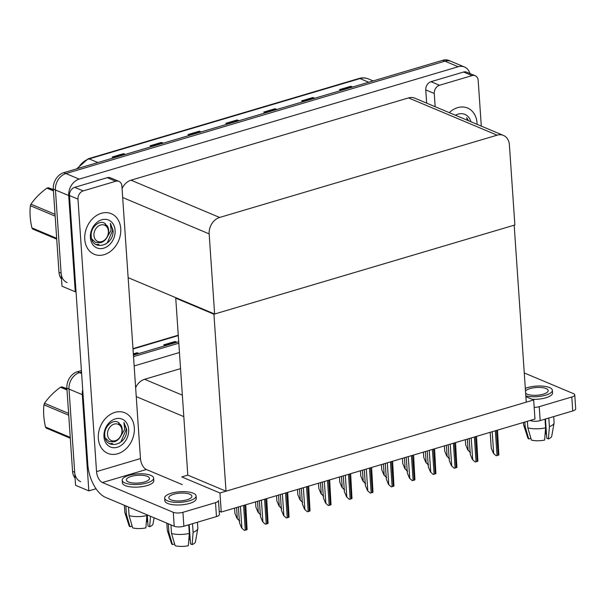 <?xml version="1.0" encoding="UTF-8"?>
<svg xmlns="http://www.w3.org/2000/svg" width="606" height="606" viewBox="0 0 606 606"><rect width="100%" height="100%" fill="white"/><g stroke="black" fill="none" stroke-linecap="round" stroke-linejoin="round"><path stroke-width="0.91" d="M96.036 488.762L88.84 490.89L75.576 485.315L69.008 389.075A13.9 10.893 -67.2 0 1 79.484 372.645L81.507 372.039L79.484 372.645A13.9 10.893 -67.2 0 0 69.008 389.075L74.682 472.248A13.9 10.893 -67.2 0 0 80.659 481.694M88.84 490.89L82.28 394.657A13.9 10.893 -67.2 0 1 82.711 389.741M133.525 356.623L178.808 343.193L133.525 356.623M134.153 365.941L179.444 352.518M180.543 368.63L144.592 379.288A13.9 10.893 112.8 0 0 135.638 387.681M533.666 399.96L219.948 492.989L221.243 512.055L534.969 419.034L533.666 399.96L525.872 396.68M221.243 512.055L219.19 511.191M176.422 297.947L175.74 298.152L187.799 475.119L181.739 476.922L219.948 492.989M175.74 298.152L213.941 314.219L514.183 225.19L526.25 402.164L226.008 491.186L187.799 475.119M213.941 314.219L226.008 491.186M67.084 282.601A13.9 10.893 -67.2 0 1 61.108 273.154L55.441 189.981A13.9 10.893 -67.2 0 1 65.91 173.551L444.925 61.168A13.9 10.893 -67.2 0 1 451.205 61.418A13.9 10.893 -67.2 0 0 444.925 61.168L65.91 173.551A13.9 10.893 -67.2 0 0 55.441 189.981L62.001 286.221L75.265 291.797L68.705 195.556A13.9 10.893 -67.2 0 1 79.174 179.126L458.189 66.743A13.9 10.893 -67.2 0 1 464.469 66.993A13.9 10.893 -67.2 0 1 469.923 73.508M214.622 314.014L514.865 224.985L509.404 144.864A13.9 10.893 112.8 0 0 503.427 135.418A13.9 10.893 112.8 0 0 497.147 135.168L219.63 217.456A13.9 10.893 112.8 0 0 209.161 233.886L214.622 314.014L128.139 277.646M76.023 291.569L75.265 291.797M503.427 135.418L414.815 98.157A13.9 10.893 112.8 0 0 408.535 97.907L131.017 180.194A13.9 10.893 112.8 0 0 122.064 188.58M138.494 353.624L137.524 352.95A3.704 1.939 -106.5 0 0 137.153 352.745L133.335 353.874M138.933 353.495L137.153 352.745M176.361 342.398L175.392 341.723A3.704 1.939 -106.5 0 0 175.02 341.511L163.658 344.882L165.446 345.632M176.808 342.261L175.02 341.511M75.091 478.195A13.9 10.893 -67.2 0 1 72.561 471.354L66.887 388.181A13.9 10.893 -67.2 0 1 77.363 371.751L81.409 370.554M133.418 355.131L178.709 341.701M124.919 154.53L123.95 153.856A3.704 1.939 -106.5 0 0 123.579 153.644L112.216 157.015L114.004 157.765M125.366 154.394L123.579 153.644M162.787 143.296L161.825 142.622A3.704 1.939 -106.5 0 0 161.446 142.418L150.091 145.788L151.871 146.538M163.234 143.167L161.446 142.418M200.662 132.07L199.692 131.396A3.704 1.939 -106.5 0 0 199.321 131.191L187.958 134.555L189.746 135.305M201.109 131.941L199.321 131.191M352.147 87.15L351.177 86.476A3.704 1.939 -106.5 0 0 350.806 86.272L339.443 89.643L341.231 90.392M352.586 87.022L350.806 86.272M314.272 98.384L313.302 97.71A3.704 1.939 -106.5 0 0 312.931 97.498L301.576 100.869L303.356 101.619M314.719 98.248L312.931 97.498M276.404 109.61L275.435 108.936A3.704 1.939 -106.5 0 0 275.063 108.732L263.701 112.095L265.489 112.852M276.851 109.481L275.063 108.732M238.529 120.844L237.567 120.17A3.704 1.939 -106.5 0 0 237.188 119.958L225.833 123.329L227.614 124.079M238.976 120.708L237.188 119.958M61.517 279.101A13.9 10.893 -67.2 0 1 58.987 272.261L53.313 189.087A13.9 10.893 -67.2 0 1 63.789 172.657L442.797 60.274A13.9 10.893 -67.2 0 1 449.076 60.524L464.469 66.993M239.347 520.781L237.06 518.486L239.771 520.955M234.552 508.116L234.908 513.35L237.06 518.486M244.347 530.402L241.642 527.932L244.347 530.402A2.318 0.78 176.1 0 0 245.278 530.22L246.415 529.886A2.318 0.78 176.1 0 0 247.089 529.591L245.733 504.798M238.408 506.972L239.484 522.796L241.642 527.932M265.33 524.182L262.625 521.713L265.33 524.182A2.318 0.78 176.1 0 0 266.254 524.001L267.39 523.66A2.318 0.78 176.1 0 0 268.064 523.372L266.716 498.579M259.391 500.745L260.466 516.577L262.625 521.713M286.312 517.963L283.6 515.494L286.312 517.963A2.318 0.78 176.1 0 0 287.236 517.782L288.373 517.441A2.318 0.78 176.1 0 0 289.047 517.153L287.698 492.352M280.366 494.526L281.449 510.358L283.6 515.494M307.295 511.744L304.583 509.275L307.295 511.744A2.318 0.78 176.1 0 0 308.219 511.555L309.355 511.222A2.318 0.78 176.1 0 0 310.03 510.934L308.674 486.133M301.349 488.307L302.432 504.139L304.583 509.275M328.27 505.518L325.566 503.048L328.27 505.518A2.318 0.78 176.1 0 0 329.194 505.336L330.331 505.003A2.318 0.78 176.1 0 0 331.012 504.707L329.656 479.914M322.331 482.088L323.407 497.912L325.566 503.048M260.33 514.562L258.042 512.267L260.754 514.736M255.535 501.889L255.891 507.131L258.042 512.267M281.313 508.336L279.29 506.154L281.729 508.517M276.51 495.67L276.866 500.912L279.025 506.048M302.288 502.116L300.008 499.821L302.712 502.291M297.493 489.451L297.849 494.685L300.008 499.821M477.081 124.336A22.005 17.248 112.8 0 0 477.028 123.003A22.005 17.248 112.8 0 0 467.574 108.042A22.005 17.248 112.8 0 0 449.273 112.648A22.005 17.248 -67.2 0 1 467.574 108.042A22.005 17.248 -67.2 0 1 477.028 123.003A22.005 17.248 -67.2 0 1 477.081 124.336M439.494 85.264A6.954 5.446 112.8 0 0 434.26 93.475L425.768 89.908A6.954 5.446 -67.2 0 1 431.002 81.689L439.494 85.264L472.059 75.606L463.567 72.031A6.954 5.446 -67.2 0 1 466.711 72.159L475.202 75.727A6.954 5.446 112.8 0 0 472.059 75.606M431.002 81.689L463.567 72.031M425.768 89.908L426.669 103.141M574.753 394.862L575.7 408.8A6.954 2.333 176.1 0 1 572.746 410.944L571.799 397.006A6.954 2.333 -3.9 0 0 574.753 394.862A6.954 2.333 -3.9 0 0 573.496 393.65L524.258 372.948M534.174 407.368A6.954 2.333 -3.9 0 0 539.226 406.664L540.173 420.602L572.746 410.944M540.173 420.602A6.954 2.333 176.1 0 1 530.515 420.609L530.5 420.359M539.226 406.664L571.799 397.006M481.3 126.109L478.187 80.454A6.954 5.446 112.8 0 0 475.202 75.727M435.161 106.709L434.26 93.475M84.764 239.309A22.005 17.248 112.8 0 0 94.218 254.27A22.005 17.248 112.8 0 0 112.61 249.574A22.005 17.248 112.8 0 0 120.738 228.644A22.005 17.248 112.8 0 0 111.284 213.691A22.005 17.248 112.8 0 0 92.892 218.387A22.005 17.248 112.8 0 0 84.764 239.309A22.005 17.248 -67.2 0 1 92.892 218.387A22.005 17.248 -67.2 0 1 111.284 213.691A22.005 17.248 -67.2 0 1 120.738 228.644A22.005 17.248 -67.2 0 1 112.61 249.574A22.005 17.248 -67.2 0 1 94.218 254.27A22.005 17.248 -67.2 0 1 84.764 239.309M98.339 438.411A22.005 17.248 112.8 0 0 107.792 453.364A22.005 17.248 112.8 0 0 126.184 448.667A22.005 17.248 112.8 0 0 134.312 427.738A22.005 17.248 112.8 0 0 124.859 412.784A22.005 17.248 112.8 0 0 106.459 417.481A22.005 17.248 112.8 0 0 98.339 438.411A22.005 17.248 -67.2 0 1 106.459 417.481A22.005 17.248 -67.2 0 1 124.859 412.784A22.005 17.248 -67.2 0 1 134.312 427.738A22.005 17.248 -67.2 0 1 126.184 448.667A22.005 17.248 -67.2 0 1 107.792 453.364A22.005 17.248 -67.2 0 1 98.339 438.411M83.204 190.905A6.954 5.446 112.8 0 0 77.969 199.124L69.478 195.549A6.954 5.446 -67.2 0 1 74.712 187.337L83.204 190.905L115.769 181.247L107.277 177.679A6.954 5.446 -67.2 0 1 110.421 177.8L118.912 181.376A6.954 5.446 112.8 0 0 115.769 181.247M74.712 187.337L107.277 177.679M69.478 195.549L87.817 464.537A27.8 14.529 -106.5 0 0 105.512 497.359L174.225 526.258L173.278 512.32L102.444 482.535A9.264 4.84 73.5 0 1 96.543 471.597L77.969 199.124M219.41 514.441A6.954 2.333 176.1 0 1 216.456 516.592L215.509 502.654A6.954 2.333 -3.9 0 0 218.463 500.511L219.41 514.441M173.278 512.32A6.954 2.333 -3.9 0 0 182.936 512.312L183.883 526.243L216.456 516.592M183.883 526.243A6.954 2.333 176.1 0 1 174.225 526.258M182.936 512.312L215.509 502.654M182.27 484.603L146.372 469.506L102.444 482.535M96.543 471.597L140.471 458.568L121.897 186.095A6.954 5.446 112.8 0 0 118.912 181.376M140.471 458.568A9.264 4.84 -106.5 0 0 146.372 469.506M106.679 237.976L111.095 230.318L110.353 223.303L113.087 230.318L113.095 232.25C112.284 246.687 91.567 251.051 91.195 236.082C90.211 227.015 100.551 218.607 105.777 224.19M115.102 230.318A15.105 11.84 -67.2 0 1 103.717 248.18A15.105 11.84 -67.2 0 1 90.4 237.643A15.105 11.84 -67.2 0 1 101.785 219.781A15.105 11.84 -67.2 0 1 115.102 230.318M108.307 234.121A10.476 8.211 112.8 0 0 108.656 230.325A10.476 8.211 112.8 0 0 106.83 225.273M91.817 239.09L92.794 240.476M105.459 244.21L107.353 242.711L112.739 230.174L110.353 223.303M120.215 437.1L124.669 429.419L123.919 422.397L126.662 429.412L126.669 431.343C125.859 445.781 105.141 450.144 104.77 435.176C103.785 426.116 114.125 417.701 119.352 423.283M128.669 429.412A15.105 11.84 -67.2 0 1 117.291 447.273A15.105 11.84 -67.2 0 1 103.974 436.737A15.105 11.84 -67.2 0 1 115.36 418.875A15.105 11.84 -67.2 0 1 128.669 429.412M121.882 433.214A10.476 8.211 112.8 0 0 122.23 429.419A10.476 8.211 112.8 0 0 120.405 424.367M105.308 438.214L106.368 439.57M119.034 443.312L120.927 441.804L126.313 429.268L123.919 422.397M455.462 115.246A15.105 11.84 -67.2 0 1 470.9 121.738M467.461 120.291L466.643 117.662L468.506 120.73M468.332 120.655L466.643 117.662M56.729 239.143L32.656 229.015A25.02 19.612 -67.2 0 1 31.891 227.879L56.669 238.302M55.161 216.13L30.383 205.714C29.603 212.577 30.103 219.97 31.891 227.879M30.383 205.714A25.02 19.612 -67.2 0 1 30.959 204.177L55.032 214.304M53.442 190.89L46.897 188.14C40.322 192.928 35.012 198.268 30.959 204.177M46.897 188.14A25.02 19.612 -67.2 0 1 47.571 187.928A25.02 19.612 -67.2 0 1 48.238 187.746L53.373 189.905M95.915 244.574L99.081 244.248M101.725 241.605A8.825 6.916 -67.2 0 1 93.945 235.446A8.825 6.916 -67.2 0 1 100.596 225.015A8.825 6.916 -67.2 0 1 108.376 231.166A8.825 6.916 -67.2 0 1 101.725 241.605M105.164 224.47C108.86 227.326 109.572 231.469 107.285 236.893C105.792 239.749 103.687 241.658 100.982 242.627L95.536 242.491L91.62 238.726M53.343 189.481L48.238 187.746M70.304 438.236L46.223 428.109A25.02 19.612 -67.2 0 1 45.465 426.972L70.243 437.396M68.736 415.224L43.95 404.808C43.17 411.671 43.677 419.064 45.465 426.972M43.95 404.808A25.02 19.612 -67.2 0 1 44.533 403.27L68.607 413.398M67.016 389.991L60.471 387.242C53.896 392.021 48.586 397.362 44.533 403.27M60.471 387.242A25.02 19.612 -67.2 0 1 61.138 387.029A25.02 19.612 -67.2 0 1 61.812 386.84L66.948 388.999M109.489 443.675L112.648 443.35M115.299 440.698A8.825 6.916 -67.2 0 1 107.52 434.54A8.825 6.916 -67.2 0 1 114.17 424.109A8.825 6.916 -67.2 0 1 121.95 430.268A8.825 6.916 -67.2 0 1 115.299 440.698M118.738 423.564C122.435 426.419 123.139 430.563 120.852 435.994C119.367 438.842 117.261 440.759 114.549 441.729L109.11 441.585L105.194 437.82M66.918 388.575L61.812 386.84M525.637 393.211A11.582 3.886 -3.9 0 0 543.287 394.158A11.582 3.886 -3.9 0 0 548.21 390.582A11.582 3.886 -3.9 0 0 541.878 387.582A11.582 3.886 -3.9 0 0 530.023 388.582A11.582 3.886 -3.9 0 0 525.485 391.037M545.461 419.034L546.771 438.259L548.407 438.941L549.4 426.669L548.809 418.042M545.461 429.684L545.748 433.926A9.264 3.113 -3.9 0 0 545.127 433.798M532.151 399.324A15.756 5.287 -3.9 0 0 545.855 397.778A15.756 5.287 -3.9 0 0 552.551 392.915L552.377 390.302A15.756 5.287 -3.9 0 0 543.756 386.211A15.756 5.287 -3.9 0 0 527.637 387.575A15.756 5.287 -3.9 0 0 525.311 388.393M525.819 395.862A15.756 5.287 -3.9 0 0 545.673 395.165A15.756 5.287 -3.9 0 0 552.377 390.302M523.448 422.45L523.599 424.632A15.294 5.128 -3.9 0 0 523.682 425.056A15.294 5.128 -3.9 0 0 525.175 426.7L528.758 438.964L530.894 438.335M524.857 422.034L525.175 426.7M527.826 427.813A15.294 5.128 -3.9 0 0 545.612 427.798L544.62 440.07A12.044 4.045 -3.9 0 1 531.409 440.085L527.826 427.813L527.379 421.284M545.021 419.163L545.612 427.798M523.682 425.056L527.788 437.812A12.044 4.045 -3.9 0 0 528.758 438.964M545.748 433.926L546.468 433.714M549.4 426.669A15.294 5.128 -3.9 0 0 554.081 422.988A15.294 5.128 -3.9 0 0 554.104 422.556L553.702 416.595M548.407 438.941A12.044 4.045 -3.9 0 0 551.74 436.176L554.081 422.988M144.554 481.952A11.582 3.886 -3.9 0 0 149.477 478.376A11.582 3.886 -3.9 0 0 143.137 475.377A11.582 3.886 -3.9 0 0 131.282 476.377A11.582 3.886 -3.9 0 0 126.359 479.952A11.582 3.886 -3.9 0 0 132.699 482.959A11.582 3.886 -3.9 0 0 144.554 481.952M147.281 514.926L148.038 526.053L149.667 526.735L150.515 516.289M146.72 517.479L147.016 521.721A9.264 3.113 -3.9 0 0 146.387 521.592M122.2 480.24L122.382 482.846A15.756 5.287 -3.9 0 0 130.994 486.936A15.756 5.287 -3.9 0 0 147.114 485.573A15.756 5.287 -3.9 0 0 153.81 480.709L153.636 478.096A15.756 5.287 -3.9 0 0 145.016 474.006A15.756 5.287 -3.9 0 0 128.896 475.369A15.756 5.287 -3.9 0 0 122.2 480.24A15.756 5.287 -3.9 0 0 130.82 484.323A15.756 5.287 -3.9 0 0 146.94 482.959A15.756 5.287 -3.9 0 0 153.636 478.096M124.374 505.29L124.859 512.426A15.294 5.128 -3.9 0 0 124.942 512.85A15.294 5.128 -3.9 0 0 126.434 514.494L130.017 526.758L132.153 526.129M125.851 505.912L126.434 514.494M129.086 515.608A15.294 5.128 -3.9 0 0 146.872 515.592L145.879 527.864A12.044 4.045 -3.9 0 1 132.669 527.879L129.086 515.608L128.502 507.033M146.819 514.729L146.872 515.592M124.942 512.85L129.048 525.607A12.044 4.045 -3.9 0 0 130.017 526.758M147.016 521.721L147.728 521.508M149.667 526.735A12.044 4.045 -3.9 0 0 153.007 523.97L154.098 517.797M186.996 499.806A11.582 3.886 -3.9 0 0 191.92 496.231A11.582 3.886 -3.9 0 0 185.587 493.223A11.582 3.886 -3.9 0 0 173.733 494.223A11.582 3.886 -3.9 0 0 168.809 497.806A11.582 3.886 -3.9 0 0 175.149 500.806A11.582 3.886 -3.9 0 0 186.996 499.806M189.17 524.675L190.481 543.9L192.117 544.589L193.109 532.318L192.519 523.682M189.17 535.325L189.458 539.575A9.264 3.113 -3.9 0 0 188.837 539.446M164.65 498.087L164.824 500.7A15.756 5.287 -3.9 0 0 173.445 504.783A15.756 5.287 -3.9 0 0 189.564 503.419A15.756 5.287 -3.9 0 0 196.261 498.556L196.086 495.943A15.756 5.287 -3.9 0 0 187.466 491.86A15.756 5.287 -3.9 0 0 171.346 493.223A15.756 5.287 -3.9 0 0 164.65 498.087A15.756 5.287 -3.9 0 0 173.271 502.169A15.756 5.287 -3.9 0 0 189.383 500.806A15.756 5.287 -3.9 0 0 196.086 495.943M166.824 523.145L167.309 530.28A15.294 5.128 -3.9 0 0 167.392 530.704A15.294 5.128 -3.9 0 0 168.885 532.348L172.468 544.612L174.604 543.976M168.301 523.766L168.885 532.348M171.536 533.462A15.294 5.128 -3.9 0 0 189.322 533.439L188.33 545.711A12.044 4.045 -3.9 0 1 175.119 545.726L171.536 533.462L170.953 524.879M188.731 524.811L189.322 533.439M167.392 530.704L171.498 543.453A12.044 4.045 -3.9 0 0 172.468 544.612M189.458 539.575L190.178 539.363M193.109 532.318A15.294 5.128 -3.9 0 0 197.791 528.629A15.294 5.128 -3.9 0 0 197.821 528.197L197.412 522.236M192.117 544.589A12.044 4.045 -3.9 0 0 195.45 541.825L197.791 528.629M349.253 499.299L346.541 496.829L349.253 499.299A2.318 0.78 176.1 0 0 350.177 499.117L351.313 498.776A2.318 0.78 176.1 0 0 351.988 498.488L350.639 473.695M343.314 475.861L344.39 491.693L346.541 496.829M370.236 493.079L367.524 490.61L370.236 493.079A2.318 0.78 176.1 0 0 371.16 492.89L372.296 492.557A2.318 0.78 176.1 0 0 372.97 492.269L371.614 467.468M364.289 469.642L365.373 485.474L367.524 490.61M391.211 486.86L388.507 484.391L391.211 486.86A2.318 0.78 176.1 0 0 392.135 486.671L393.271 486.338A2.318 0.78 176.1 0 0 393.953 486.05L392.597 461.249M385.272 463.423L386.348 479.255L388.507 484.391M323.271 495.897L320.983 493.602L323.695 496.072M318.476 483.232L318.832 488.466L320.983 493.602M344.253 489.678L341.966 487.383L344.678 489.853M339.451 477.005L339.815 482.247L341.966 487.383M365.236 483.452L363.214 481.27L365.653 483.633M360.434 470.786L360.79 476.028L362.949 481.164M412.194 480.634L409.489 478.164L412.194 480.634A2.318 0.78 176.1 0 0 413.118 480.452L414.254 480.119A2.318 0.78 176.1 0 0 414.928 479.823L413.58 455.03M406.255 457.204L407.33 473.028L409.489 478.164M433.176 474.415L430.465 471.945L433.176 474.415A2.318 0.78 176.1 0 0 434.101 474.233L435.237 473.892A2.318 0.78 176.1 0 0 435.911 473.604L434.563 448.811M427.23 450.978L428.313 466.809L430.465 471.945M454.159 468.196L451.447 465.726L454.159 468.196A2.318 0.78 176.1 0 0 455.083 468.006L456.22 467.673A2.318 0.78 176.1 0 0 456.894 467.385L455.538 442.585M448.213 444.759L449.296 460.59L451.447 465.726M475.134 461.977L472.43 459.507L475.134 461.977A2.318 0.78 176.1 0 0 476.058 461.787L477.195 461.454A2.318 0.78 176.1 0 0 477.876 461.166L476.521 436.365M469.195 438.539L470.271 454.371L472.43 459.507M496.117 455.75L493.405 453.28L496.117 455.75A2.318 0.78 176.1 0 0 497.041 455.568L498.177 455.227A2.318 0.78 176.1 0 0 498.852 454.939L497.503 430.146M490.171 432.32L491.254 448.145L493.405 453.28M386.211 477.233L383.924 474.937L386.636 477.407M381.416 464.567L381.772 469.801L383.924 474.937M407.194 471.013L404.906 468.718L407.618 471.188M402.392 458.348L402.755 463.582L404.906 468.718M428.177 464.794L425.889 462.499L428.593 464.969M423.374 452.121L423.73 457.363L425.889 462.499M449.152 458.568L447.13 456.386L449.576 458.75M444.357 445.902L444.713 451.144L446.864 456.28M470.135 452.349L467.847 450.053L470.559 452.523M465.34 439.683L465.696 444.918L467.847 450.053M183.815 416.617L136.252 396.612M82.28 394.657L66.887 388.181M81.613 373.538L77.363 371.751M182.353 395.165L144.592 379.288M68.705 195.556L53.313 189.087M79.174 179.126L63.789 172.657M458.189 66.743L442.797 60.274M497.147 135.168L408.535 97.907M219.63 217.456L131.017 180.194M209.161 233.886L122.677 197.518M178.293 335.58L133.002 349.003M72.561 471.354L74.682 472.248M164.105 345.064L175.392 341.723M133.358 354.184L137.524 352.95M76.712 168.824L88.143 158.802A4.636 2.424 73.5 0 1 89.158 158.886A18.536 14.521 112.8 0 0 78.045 168.43M368.721 82.242L360.009 78.575A4.636 2.424 -106.5 0 0 358.994 78.485C362.259 77.545 365.395 77.682 368.387 78.909A18.536 14.521 112.8 0 0 360.009 78.575L89.158 158.886L97.869 162.552M58.987 272.261L61.108 273.154M226.273 123.518L237.567 120.17M264.148 112.284L275.435 108.936M302.015 101.058L313.302 97.71M339.89 89.824L351.177 86.476M188.405 134.744L199.692 131.396M150.53 145.97L161.825 142.622M112.663 157.204L123.95 153.856M236.575 507.517L237.325 518.6M240.43 506.374L241.908 528.046M243.582 505.434L245.278 530.22M244.718 505.101L246.415 529.886M261.406 500.147L262.89 521.827M264.564 499.215L266.254 524.001M265.701 498.874L267.39 523.66M282.388 493.928L283.866 515.608M285.547 492.996L287.236 517.782M286.683 492.655L288.373 517.441M303.371 487.709L304.848 509.381M306.53 486.769L308.219 511.555M307.666 486.436L309.355 511.222M324.354 481.49L325.831 503.162M327.505 480.55L329.194 505.336M328.641 480.217L330.331 505.003M257.55 501.291L258.308 512.381M278.533 495.072L279.29 506.154M299.515 488.853L300.265 499.935M345.329 475.263L346.806 496.943M348.488 474.331L350.177 499.117M349.624 473.99L351.313 498.776M366.312 469.044L367.789 490.724M369.471 468.112L371.16 492.89M370.607 467.771L372.296 492.557M387.295 462.825L388.772 484.497M390.446 461.886L392.135 486.671M391.582 461.552L393.271 486.338M320.491 482.634L321.248 493.716M341.473 476.407L342.231 487.497M362.456 470.188L363.214 481.27M408.27 456.606L409.747 478.278M411.429 455.667L413.118 480.452M412.565 455.333L414.254 480.119M429.253 450.379L430.73 472.059M432.411 449.447L434.101 474.233M433.548 449.107L435.237 473.892M450.235 444.16L451.712 465.84M453.394 443.221L455.083 468.006M454.523 442.888L456.22 467.673M471.218 437.941L472.695 459.613M474.369 437.002L476.058 461.787M475.505 436.668L477.195 461.454M492.193 431.722L493.67 453.394M495.352 430.783L497.041 455.568M496.488 430.449L498.177 455.227M383.439 463.969L384.189 475.051M404.414 457.75L405.172 468.832M425.397 451.523L426.154 462.613M446.38 445.304L447.13 456.386M467.355 439.085L468.112 450.167M132.979 348.624L178.262 335.194M88.143 158.802L358.994 78.485M368.387 78.909L373.167 80.924"/></g></svg>
